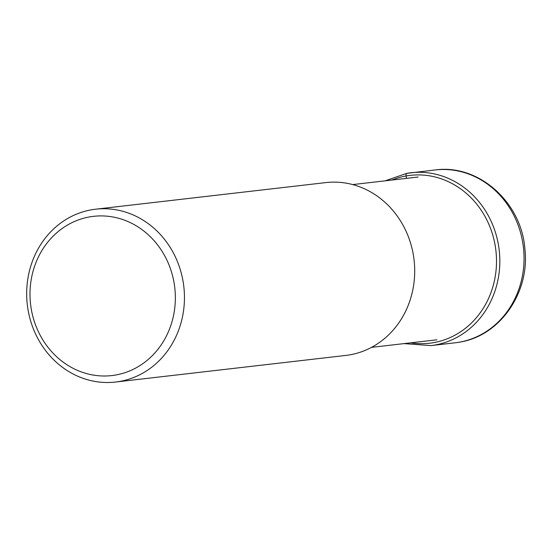 <?xml version="1.0" encoding="UTF-8"?>
<svg xmlns="http://www.w3.org/2000/svg" width="552" height="552" viewBox="0 0 552 552"><rect width="100%" height="100%" fill="white"/><g stroke="black" fill="none" stroke-linecap="round" stroke-linejoin="round"><path stroke-width="0.83" d="M95.572 209.208L325.832 182.595A86.995 78.777 83.4 0 1 413.772 257.632A86.995 78.777 83.4 0 1 350.023 354.819A86.995 78.777 83.4 0 1 345.8 355.433L115.547 382.039A86.995 78.777 -96.6 0 0 119.763 381.425A86.995 78.777 -96.6 0 0 183.519 284.245A86.995 78.777 -96.6 0 0 95.572 209.208A86.995 78.777 -96.6 0 0 91.356 209.822A86.995 78.777 -96.6 0 0 27.6 307.002A86.995 78.777 -96.6 0 0 115.547 382.039M115.761 375.001A80.144 72.574 -96.6 0 0 174.163 283.335A80.144 72.574 -96.6 0 0 89.59 216.908A80.144 72.574 -96.6 0 0 31.181 308.582A80.144 72.574 -96.6 0 0 115.761 375.001M403.961 343.613L430.926 345.593A86.995 78.777 -96.6 0 0 435.142 344.979A86.995 78.777 -96.6 0 0 498.898 247.8A86.995 78.777 -96.6 0 0 410.95 172.755A86.995 78.777 -96.6 0 0 406.734 173.369A2.505 1.063 80 0 0 406.086 175.964L406.486 178.365M385.144 180.835L406.707 173.376L435.169 169.961A86.995 78.777 83.4 0 1 523.117 244.998A86.995 78.777 83.4 0 1 459.361 342.178A86.995 78.777 83.4 0 1 455.145 342.792L430.926 345.593M410.736 342.833A84.49 76.507 -96.6 0 0 433.679 342.633A84.49 76.507 -96.6 0 0 495.254 245.985A84.49 76.507 -96.6 0 0 406.086 175.964A84.49 76.507 -96.6 0 0 391.92 180.049M435.169 169.961C478.515 163.792 521.371 202.135 524.855 248.586C530.196 292.125 500.222 335.926 459.505 342.157L457.967 342.412M371.524 347.367L436.922 339.804M352.714 184.582L418.106 177.026"/></g></svg>
